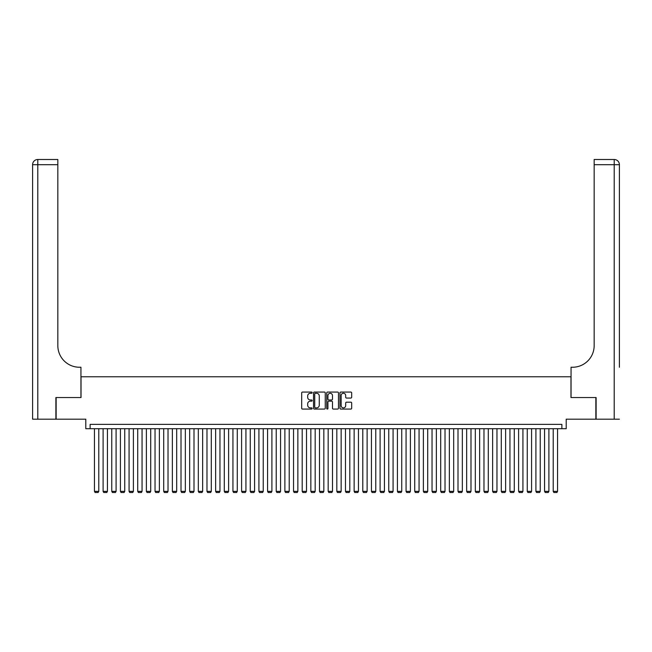 <?xml version="1.0" encoding="UTF-8"?>
<svg xmlns="http://www.w3.org/2000/svg" width="652" height="652" viewBox="0 0 652 652"><rect width="100%" height="100%" fill="white"/><g stroke="black" fill="none" stroke-linecap="round" stroke-linejoin="round"><path stroke-width="0.98" d="M312.153 392.667A0.595 0.595 0 0 0 311.558 392.072L302.528 392.072A0.848 0.848 0 0 0 301.68 392.928L301.68 408.217A0.848 0.848 0 0 0 302.528 409.073L311.558 409.073A0.595 0.595 0 0 0 312.153 408.478A0.595 0.595 0 0 0 311.558 407.883L310.385 407.883A2.722 2.722 0 0 1 307.671 405.161L307.671 403.89A2.722 2.722 0 0 1 310.385 401.167L311.558 401.167A0.595 0.595 0 0 0 312.153 400.572A0.595 0.595 0 0 0 311.558 399.978L310.385 399.978A2.722 2.722 0 0 1 307.671 397.255L307.671 395.984A2.722 2.722 0 0 1 310.385 393.262L311.558 393.262A0.595 0.595 0 0 0 312.153 392.667M350.833 398.062A0.848 0.848 0 0 0 351.681 397.215L351.681 392.928A0.848 0.848 0 0 0 350.833 392.072L340.809 392.072A0.848 0.848 0 0 0 339.953 392.928L339.953 408.217A0.848 0.848 0 0 0 340.809 409.073L350.833 409.073A0.848 0.848 0 0 0 351.681 408.217L351.681 403.034A0.848 0.848 0 0 0 350.833 402.186L346.538 402.186A0.848 0.848 0 0 0 345.69 403.034L345.69 405.609A2.274 2.274 0 0 1 343.417 407.883A2.274 2.274 0 0 1 341.143 405.609L341.143 395.536A2.274 2.274 0 0 1 343.417 393.262A2.274 2.274 0 0 1 345.69 395.536L345.69 397.215A0.848 0.848 0 0 0 346.538 398.062L350.833 398.062M561.877 428.706L566.205 428.706L566.205 419.187L595.855 419.187L595.855 397.541L570.973 397.541L570.973 376.766L81.027 376.766L81.027 397.541L56.145 397.541L56.145 419.187L85.795 419.187L85.795 428.706L561.877 428.706L561.877 424.379L90.123 424.379L90.123 428.706M325.258 392.928A0.848 0.848 0 0 0 324.411 392.072L314.378 392.072A0.848 0.848 0 0 0 313.53 392.928L313.53 408.217A0.848 0.848 0 0 0 314.378 409.073L324.411 409.073A0.848 0.848 0 0 0 325.258 408.217L325.258 392.928M327.589 392.072L337.622 392.072A0.848 0.848 0 0 1 338.469 392.928L338.469 408.217A0.848 0.848 0 0 1 337.622 409.073L333.327 409.073A0.848 0.848 0 0 1 332.479 408.217L332.479 402.015A0.848 0.848 0 0 0 331.632 401.167L328.779 401.167A0.848 0.848 0 0 0 327.932 402.015L327.932 408.478A0.595 0.595 0 0 1 327.337 409.073A0.595 0.595 0 0 1 326.742 408.478L326.742 392.928A0.848 0.848 0 0 1 327.589 392.072M315.315 393.262A0.595 0.595 0 0 0 314.72 393.857L314.72 407.288A0.595 0.595 0 0 0 315.315 407.883L316.546 407.883A2.722 2.722 0 0 0 319.268 405.161L319.268 395.984A2.722 2.722 0 0 0 316.546 393.262L315.315 393.262M332.479 395.585A2.274 2.274 0 0 0 330.205 393.311A2.274 2.274 0 0 0 327.932 395.585L327.932 399.13A0.848 0.848 0 0 0 328.779 399.978L331.632 399.978A0.848 0.848 0 0 0 332.479 399.13L332.479 395.585M98.778 428.706L98.778 491.372L94.45 491.372L94.45 428.706M98.778 491.372L98.126 492.504L95.094 492.504L94.45 491.372M55.885 397.541L80.946 397.541L80.946 367.247L79.471 367.247A21.638 21.638 0 0 1 57.832 345.609L57.832 164.695L37.792 164.695L37.792 419.187L55.885 419.187L55.885 397.541M37.792 419.187L32.6 419.187L32.6 164.695A5.192 5.192 0 0 1 37.792 159.495L57.832 159.495L57.832 164.695M79.471 367.247A21.638 21.638 0 0 1 57.832 345.609M37.792 159.495A5.192 5.192 0 0 0 32.6 164.695L37.792 164.695L37.792 159.495M619.4 419.187L596.115 419.187L596.115 397.541L571.054 397.541L571.054 367.247L572.529 367.247A21.638 21.638 0 0 0 594.168 345.609L594.168 159.495L614.208 159.495A5.192 5.192 0 0 1 619.4 164.695L619.4 367.247M572.529 367.247A21.638 21.638 0 0 0 594.168 345.609M107.433 428.706L107.433 491.372L103.106 491.372L103.106 428.706M107.433 491.372L106.781 492.504L103.749 492.504L103.106 491.372M116.089 428.706L116.089 491.372L111.761 491.372L111.761 428.706M116.089 491.372L115.437 492.504L112.413 492.504L111.761 491.372M124.744 428.706L124.744 491.372L120.416 491.372L120.416 428.706M124.744 491.372L124.092 492.504L121.068 492.504L120.416 491.372M133.399 428.706L133.399 491.372L129.072 491.372L129.072 428.706M133.399 491.372L132.755 492.504L129.724 492.504L129.072 491.372M142.054 428.706L142.054 491.372L137.727 491.372L137.727 428.706M142.054 491.372L141.411 492.504L138.379 492.504L137.727 491.372M150.71 428.706L150.71 491.372L146.382 491.372L146.382 428.706M150.71 491.372L150.066 492.504L147.034 492.504L146.382 491.372M159.373 428.706L159.373 491.372L155.037 491.372L155.037 428.706M159.373 491.372L158.721 492.504L155.689 492.504L155.037 491.372M168.029 428.706L168.029 491.372L163.701 491.372L163.701 428.706M168.029 491.372L167.377 492.504L164.345 492.504L163.701 491.372M176.684 428.706L176.684 491.372L172.356 491.372L172.356 428.706M176.684 491.372L176.032 492.504L173 492.504L172.356 491.372M185.339 428.706L185.339 491.372L181.011 491.372L181.011 428.706M185.339 491.372L184.687 492.504L181.655 492.504L181.011 491.372M193.994 428.706L193.994 491.372L189.667 491.372L189.667 428.706M193.994 491.372L193.342 492.504L190.319 492.504L189.667 491.372M202.65 428.706L202.65 491.372L198.322 491.372L198.322 428.706M202.65 491.372L201.998 492.504L198.974 492.504L198.322 491.372M211.305 428.706L211.305 491.372L206.977 491.372L206.977 428.706M211.305 491.372L210.653 492.504L207.629 492.504L206.977 491.372M219.96 428.706L219.96 491.372L215.633 491.372L215.633 428.706M219.96 491.372L219.316 492.504L216.285 492.504L215.633 491.372M228.616 428.706L228.616 491.372L224.288 491.372L224.288 428.706M228.616 491.372L227.972 492.504L224.94 492.504L224.288 491.372M237.271 428.706L237.271 491.372L232.943 491.372L232.943 428.706M237.271 491.372L236.627 492.504L233.595 492.504L232.943 491.372M245.934 428.706L245.934 491.372L241.599 491.372L241.599 428.706M245.934 491.372L245.282 492.504L242.251 492.504L241.599 491.372M254.59 428.706L254.59 491.372L250.262 491.372L250.262 428.706M254.59 491.372L253.938 492.504L250.906 492.504L250.262 491.372M263.245 428.706L263.245 491.372L258.917 491.372L258.917 428.706M263.245 491.372L262.593 492.504L259.561 492.504L258.917 491.372M271.9 428.706L271.9 491.372L267.573 491.372L267.573 428.706M271.9 491.372L271.248 492.504L268.216 492.504L267.573 491.372M280.556 428.706L280.556 491.372L276.228 491.372L276.228 428.706M280.556 491.372L279.904 492.504L276.88 492.504L276.228 491.372M289.211 428.706L289.211 491.372L284.883 491.372L284.883 428.706M289.211 491.372L288.559 492.504L285.535 492.504L284.883 491.372M297.866 428.706L297.866 491.372L293.539 491.372L293.539 428.706M297.866 491.372L297.222 492.504L294.191 492.504L293.539 491.372M306.522 428.706L306.522 491.372L302.194 491.372L302.194 428.706M306.522 491.372L305.878 492.504L302.846 492.504L302.194 491.372M315.177 428.706L315.177 491.372L310.849 491.372L310.849 428.706M315.177 491.372L314.533 492.504L311.501 492.504L310.849 491.372M323.832 428.706L323.832 491.372L319.504 491.372L319.504 428.706M323.832 491.372L323.188 492.504L320.156 492.504L319.504 491.372M332.496 428.706L332.496 491.372L328.168 491.372L328.168 428.706M332.496 491.372L331.844 492.504L328.812 492.504L328.168 491.372M341.151 428.706L341.151 491.372L336.823 491.372L336.823 428.706M341.151 491.372L340.499 492.504L337.467 492.504L336.823 491.372M349.806 428.706L349.806 491.372L345.478 491.372L345.478 428.706M349.806 491.372L349.154 492.504L346.122 492.504L345.478 491.372M358.461 428.706L358.461 491.372L354.134 491.372L354.134 428.706M358.461 491.372L357.809 492.504L354.778 492.504L354.134 491.372M367.117 428.706L367.117 491.372L362.789 491.372L362.789 428.706M367.117 491.372L366.465 492.504L363.441 492.504L362.789 491.372M375.772 428.706L375.772 491.372L371.444 491.372L371.444 428.706M375.772 491.372L375.12 492.504L372.096 492.504L371.444 491.372M384.427 428.706L384.427 491.372L380.1 491.372L380.1 428.706M384.427 491.372L383.783 492.504L380.752 492.504L380.1 491.372M393.083 428.706L393.083 491.372L388.755 491.372L388.755 428.706M393.083 491.372L392.439 492.504L389.407 492.504L388.755 491.372M401.738 428.706L401.738 491.372L397.41 491.372L397.41 428.706M401.738 491.372L401.094 492.504L398.062 492.504L397.41 491.372M410.401 428.706L410.401 491.372L406.066 491.372L406.066 428.706M410.401 491.372L409.749 492.504L406.718 492.504L406.066 491.372M419.057 428.706L419.057 491.372L414.729 491.372L414.729 428.706M419.057 491.372L418.405 492.504L415.373 492.504L414.729 491.372M427.712 428.706L427.712 491.372L423.384 491.372L423.384 428.706M427.712 491.372L427.06 492.504L424.028 492.504L423.384 491.372M436.367 428.706L436.367 491.372L432.04 491.372L432.04 428.706M436.367 491.372L435.715 492.504L432.683 492.504L432.04 491.372M445.023 428.706L445.023 491.372L440.695 491.372L440.695 428.706M445.023 491.372L444.371 492.504L441.347 492.504L440.695 491.372M453.678 428.706L453.678 491.372L449.35 491.372L449.35 428.706M453.678 491.372L453.026 492.504L450.002 492.504L449.35 491.372M462.333 428.706L462.333 491.372L458.006 491.372L458.006 428.706M462.333 491.372L461.681 492.504L458.658 492.504L458.006 491.372M470.988 428.706L470.988 491.372L466.661 491.372L466.661 428.706M470.988 491.372L470.345 492.504L467.313 492.504L466.661 491.372M479.644 428.706L479.644 491.372L475.316 491.372L475.316 428.706M479.644 491.372L479 492.504L475.968 492.504L475.316 491.372M488.299 428.706L488.299 491.372L483.971 491.372L483.971 428.706M488.299 491.372L487.655 492.504L484.623 492.504L483.971 491.372M496.963 428.706L496.963 491.372L492.627 491.372L492.627 428.706M496.963 491.372L496.311 492.504L493.279 492.504L492.627 491.372M505.618 428.706L505.618 491.372L501.29 491.372L501.29 428.706M505.618 491.372L504.966 492.504L501.934 492.504L501.29 491.372M514.273 428.706L514.273 491.372L509.945 491.372L509.945 428.706M514.273 491.372L513.621 492.504L510.589 492.504L509.945 491.372M522.928 428.706L522.928 491.372L518.601 491.372L518.601 428.706M522.928 491.372L522.276 492.504L519.245 492.504L518.601 491.372M531.584 428.706L531.584 491.372L527.256 491.372L527.256 428.706M531.584 491.372L530.932 492.504L527.908 492.504L527.256 491.372M540.239 428.706L540.239 491.372L535.911 491.372L535.911 428.706M540.239 491.372L539.587 492.504L536.563 492.504L535.911 491.372M548.894 428.706L548.894 491.372L544.567 491.372L544.567 428.706M548.894 491.372L548.25 492.504L545.219 492.504L544.567 491.372M557.55 428.706L557.55 491.372L553.222 491.372L553.222 428.706M557.55 491.372L556.906 492.504L553.874 492.504L553.222 491.372M614.208 419.187L614.208 164.695L594.168 164.695M614.208 159.495L614.208 164.695L619.4 164.695"/></g></svg>
